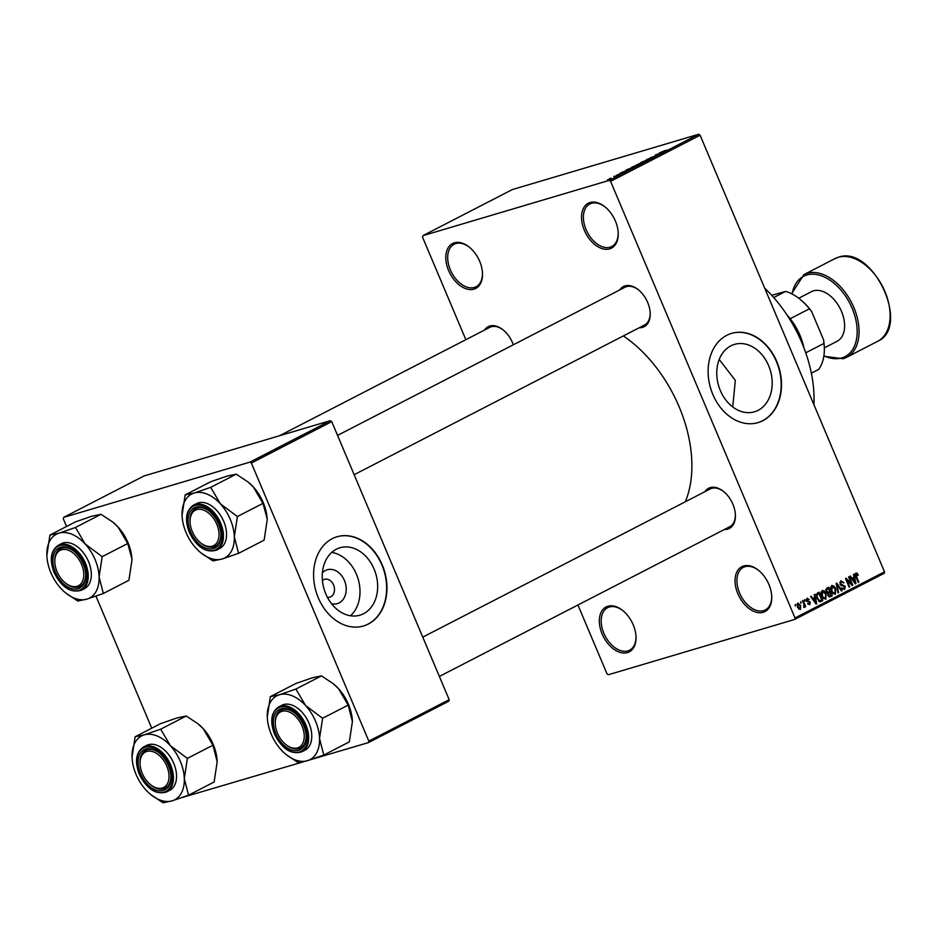 <?xml version="1.0" encoding="UTF-8"?>
<svg xmlns="http://www.w3.org/2000/svg" width="937" height="937" viewBox="0 0 937 937"><rect width="100%" height="100%" fill="white"/><g stroke="black" fill="none" stroke-linecap="round" stroke-linejoin="round"><path stroke-width="1.41" d="M763.186 612.306A25.264 16.034 62.7 0 1 737.864 593.753A25.264 16.034 62.7 0 1 743.615 565.971A25.264 16.034 62.7 0 1 758.501 570.293A25.264 16.034 62.7 0 1 771.713 595.909A25.264 16.034 62.7 0 1 763.186 612.306M758.829 570.563A23.929 15.191 -117.3 0 0 745.044 566.721A23.929 15.191 -117.3 0 0 743.346 567.4A23.929 15.191 -117.3 0 0 740.183 594.339A23.929 15.191 -117.3 0 0 763.585 610.619A23.929 15.191 -117.3 0 0 765.283 609.94A23.929 15.191 -117.3 0 0 771.678 595.499M609.671 248.867A25.264 16.034 62.7 0 1 584.348 230.315A25.264 16.034 62.7 0 1 590.087 202.533A25.264 16.034 62.7 0 1 604.986 206.854A25.264 16.034 62.7 0 1 618.186 232.481A25.264 16.034 62.7 0 1 609.671 248.867M605.302 207.124A23.929 15.191 -117.3 0 0 591.516 203.282A23.929 15.191 -117.3 0 0 589.83 203.961A23.929 15.191 -117.3 0 0 586.656 230.9A23.929 15.191 -117.3 0 0 610.069 247.181A23.929 15.191 -117.3 0 0 611.756 246.501A23.929 15.191 -117.3 0 0 618.162 232.06M473.946 289.146A25.264 16.034 62.7 0 1 448.624 270.582A25.264 16.034 62.7 0 1 454.375 242.8A25.264 16.034 62.7 0 1 469.261 247.134A25.264 16.034 62.7 0 1 482.473 272.749A25.264 16.034 62.7 0 1 473.946 289.146M469.589 247.403A23.929 15.191 -117.3 0 0 455.804 243.55A23.929 15.191 -117.3 0 0 454.105 244.229A23.929 15.191 -117.3 0 0 450.943 271.18A23.929 15.191 -117.3 0 0 474.345 287.46A23.929 15.191 -117.3 0 0 476.043 286.781A23.929 15.191 -117.3 0 0 482.438 272.327M627.474 652.585A25.264 16.034 62.7 0 1 602.151 634.021A25.264 16.034 62.7 0 1 607.902 606.239A25.264 16.034 62.7 0 1 622.789 610.573A25.264 16.034 62.7 0 1 635.989 636.188A25.264 16.034 62.7 0 1 627.474 652.585M623.117 610.842A23.929 15.191 -117.3 0 0 609.319 606.989A23.929 15.191 -117.3 0 0 607.633 607.668A23.929 15.191 -117.3 0 0 604.459 634.618A23.929 15.191 -117.3 0 0 627.872 650.899A23.929 15.191 -117.3 0 0 629.559 650.219A23.929 15.191 -117.3 0 0 635.965 635.766M730.86 345.847A35.161 26.974 73.5 0 0 719.417 388.187A35.161 26.974 73.5 0 0 754.484 411.8A35.161 26.974 73.5 0 0 758.103 410.347A35.161 26.974 73.5 0 0 769.546 368.007A35.161 26.974 73.5 0 0 734.479 344.394A35.161 26.974 73.5 0 0 730.86 345.847M726.784 335.317A46.534 35.7 73.5 0 0 711.628 391.35A46.534 35.7 73.5 0 0 758.056 422.61A46.534 35.7 73.5 0 0 762.847 420.69A46.534 35.7 73.5 0 0 777.991 364.645A46.534 35.7 73.5 0 0 731.574 333.385A46.534 35.7 73.5 0 0 726.784 335.317M757.892 422.657A46.534 35.7 73.5 0 0 762.519 420.783A46.534 35.7 73.5 0 0 777.71 364.844A46.534 35.7 73.5 0 0 731.41 333.431M484.511 330.07A22.605 14.348 62.7 0 1 489.805 326.029A22.605 14.348 62.7 0 1 503.134 329.906A22.605 14.348 62.7 0 1 513.3 344.804M503.462 330.175A21.27 13.505 -117.3 0 0 491.234 326.779A21.27 13.505 -117.3 0 0 489.735 327.376L279.484 435.764M619.732 289.943A22.605 14.348 62.7 0 1 625.026 285.902A22.605 14.348 62.7 0 1 638.355 289.767A22.605 14.348 62.7 0 1 650.173 312.689A22.605 14.348 62.7 0 1 642.548 327.364A22.605 14.348 62.7 0 1 639.221 327.763M638.683 290.037A21.27 13.505 -117.3 0 0 626.455 286.652A21.27 13.505 -117.3 0 0 624.956 287.249L337.543 435.4M704.94 491.667A22.605 14.348 62.7 0 1 710.246 487.615A22.605 14.348 62.7 0 1 723.563 491.492A22.605 14.348 62.7 0 1 735.381 514.413A22.605 14.348 62.7 0 1 727.756 529.089A22.605 14.348 62.7 0 1 724.442 529.487M723.891 491.761A21.27 13.505 -117.3 0 0 711.663 488.364A21.27 13.505 -117.3 0 0 710.164 488.973L422.763 637.125M764.697 288.163A109.032 69.197 62.7 0 1 813.913 404.679M623.351 335.95A114.349 72.571 62.7 0 1 685.275 501.799M322.375 572.847A17.662 13.551 -106.5 0 1 325.444 570.516A17.662 13.551 -106.5 0 1 344.418 580.46A17.662 13.551 -106.5 0 1 339.124 602.913A17.662 13.551 -106.5 0 1 331.546 603.733M327.411 597.326A9.311 7.145 73.5 0 0 329.801 597.162A9.311 7.145 73.5 0 0 330.761 596.775A9.311 7.145 73.5 0 0 333.795 585.566A9.311 7.145 73.5 0 0 324.507 579.312A9.311 7.145 73.5 0 0 323.546 579.698A9.311 7.145 73.5 0 0 322.41 580.471M336.324 549.223A35.161 26.974 73.5 0 0 324.881 591.552A35.161 26.974 73.5 0 0 359.949 615.176A35.161 26.974 73.5 0 0 363.568 613.712A35.161 26.974 73.5 0 0 375.011 571.383A35.161 26.974 73.5 0 0 339.944 547.77A35.161 26.974 73.5 0 0 336.324 549.223M332.237 538.693A46.534 35.7 73.5 0 0 317.093 594.726A46.534 35.7 73.5 0 0 363.509 625.986A46.534 35.7 73.5 0 0 368.3 624.054A46.534 35.7 73.5 0 0 383.456 568.021A46.534 35.7 73.5 0 0 337.039 536.76A46.534 35.7 73.5 0 0 332.237 538.693M363.345 626.033A46.534 35.7 73.5 0 0 367.983 624.159A46.534 35.7 73.5 0 0 383.163 568.22A46.534 35.7 73.5 0 0 336.875 536.807M800.69 603.159L800.76 601.636L800.69 603.159M803.864 603.955L802.505 600.734L803.079 600.441L805.703 606.649L804.707 605.958L804.485 607.41L803.782 607.363L803.864 603.955M804.672 601.097L804.742 599.586L804.672 601.097M807.015 598.274L809.275 599.539L807.354 599.188L806.968 600.547L810.318 602.245L809.755 604.693L807.659 603.615L809.357 603.815L809.791 602.678L806.452 601.004L807.261 598.169M807.53 599.118L806.195 599.528L807.53 599.118M808.045 604.224L809.357 603.815M814.839 597.49L814.265 594.679L814.874 594.363L816.713 603.815L816.104 604.119L810.634 596.541L811.243 596.225L812.824 598.52L814.839 597.49M822.136 590.486L824.361 590.966L826.176 593.601L825.825 599.247L821.737 596.014L821.023 592.641L822.44 590.357M831.681 585.566L833.918 586.047L835.722 588.67L835.371 594.327L831.283 591.083L830.569 587.722L831.986 585.438M855.914 573.069L857.074 573.21L858.292 575.084L857.753 575.494L856.301 574.088L855.949 575.049L858.831 582.1L858.245 582.404L855.797 576.606L855.914 573.069L857.074 573.21L855.317 573.725M855.2 574.404L856.395 574.041L855.2 574.416M795.021 617.963L884.516 571.828L884.212 573.292L794.717 619.427L795.021 617.963L610.584 181.345L609.249 180.372L422.845 235.691L422.54 237.155L465.853 339.686M884.516 571.828L700.091 135.209L610.584 181.345M854.029 577.286L853.455 574.475L854.064 574.158L855.903 583.61L855.294 583.927L849.824 576.349L850.433 576.032L852.014 578.316L854.029 577.286M851.464 583.821L848.582 576.981L849.168 576.688L852.764 585.227L852.143 585.543L846.802 579.956L849.695 586.808L849.121 587.101L845.514 578.574L846.134 578.246L851.464 583.821L850.714 584.044M840.794 580.858L843.944 582.755L841.168 581.889L840.606 583.962L845.268 586.375L844.6 589.572L841.777 587.921L844.167 588.577L844.12 585.871L841.777 585.848L840.032 584.266L841.145 580.717M839.763 582.275L841.403 581.795L839.751 582.31M842.515 589.092L844.167 588.577M837.959 592.852L836.179 583.376L836.753 583.083L842.082 590.732L841.473 591.048L836.928 584.208L838.568 592.547L837.959 592.852M829.713 596.951L830.451 596.728L827.945 595.405L827.828 593.285L826.141 591.598L826.856 588.19L828.659 587.253L832.267 595.791L830.065 596.881M817.029 598.509L817.404 593.051L819.102 592.184L822.709 600.711L820.098 601.87L817.029 598.509M797.68 603.088L800.655 605.466L800.397 609.518L797.446 607.199L797.902 602.995M795.208 605.981L795.279 604.459L795.208 605.981M794.717 619.427L608.312 674.745L606.977 673.762L577.93 604.997M610.678 178.206L609.858 178.452L610.678 178.206M614.344 176.613L616.933 175.711L614.344 176.613M614.672 176.144L613.852 176.39L614.672 176.144M616.616 175.242L621.137 173.31L616.792 175.196M625.155 170.932L627.907 170.405L620.329 173.052L625.213 171.061M631.866 167.301L637.664 165.392L630.999 167.723M636.949 165.24L637.617 165.158M641.412 162.382L647.209 160.461L640.545 162.804M646.495 160.321L647.174 160.227M609.249 180.372L698.756 134.237L512.352 189.555L422.845 235.691M664.345 150.74L667.085 150.201L659.507 152.86L664.392 150.857M662.846 152.134L655.197 155.085L662.881 152.216M650.301 157.943L656.439 155.706L650.524 157.662M649.763 159.126L646.436 159.595L653.885 157.006L646.858 159.524L649.763 159.126M636.457 165.111L644.07 162.066L636.598 164.842M627.79 169.843C626.01 170.405 625.775 170.311 627.087 169.562L634.513 166.985L627.79 169.843C626.01 170.405 625.775 170.311 627.087 169.562L627.146 169.714M607.914 179.916L611.111 178.253L607.469 180.045M151.747 728.201L95.961 596.143M66.539 526.489L63.318 518.852L63.622 517.4L250.027 462.082L330.398 420.654L143.993 475.961L63.622 517.4M449.186 699.693L448.882 701.157L368.522 742.584L368.815 741.12L449.186 699.693L331.733 421.627L251.362 463.054L250.027 462.082M368.815 741.12L251.362 463.054M368.522 742.584L181.766 797.645M330.398 420.654L331.733 421.627M350.52 615.773A35.161 26.974 73.5 0 0 358.145 579.043A35.161 26.974 73.5 0 0 331.721 552.408M698.756 134.237L700.091 135.209M732.722 406.951L735.322 380.387L719.218 359.48M642.946 325.678A21.27 13.505 -117.3 0 0 644.445 325.069A21.27 13.505 -117.3 0 0 650.137 312.279M728.154 527.39A21.27 13.505 -117.3 0 0 729.654 526.793A21.27 13.505 -117.3 0 0 735.346 513.991M665.938 150.424L663.197 151.478L665.938 150.424M646.577 160.777L642.009 162.007L645.851 160.508M642.677 162.288L642.009 162.007M642.817 162.57L639.456 163.94L642.864 162.687M640.439 163.272L636.668 164.795L640.486 163.389M637.031 165.697L632.463 166.927L636.305 165.427M633.119 167.219L632.463 166.927M633.271 167.489L627.204 169.831L633.318 167.606M627.275 169.984L627.837 169.328M626.748 170.628L624.007 171.67L626.748 170.628M611.111 178.709L607.914 179.564L610.537 178.557M608.5 179.728L607.914 179.564M857.66 575.271L858.292 575.084M855.329 575.236L855.949 575.049M858.198 582.287L858.831 582.1M855.212 583.81L855.903 583.61M851.382 578.504L852.014 578.316M854.755 581.151L854.251 578.387L852.635 579.218L855.176 582.896L854.755 581.151M851.815 579.101L854.251 578.387M852.026 579.394L852.635 579.218M852.049 585.438L852.764 585.227M846.181 580.144L846.802 579.956M849.063 586.995L849.695 586.808M843.288 582.943L843.944 582.755M839.985 584.138L840.606 583.962M844.635 586.562L845.268 586.375M841.403 590.931L842.082 590.732M837.936 592.734L838.568 592.547M832.618 586.421L833.918 586.047M835.09 588.858L835.722 588.67M834.949 593.332L835.136 588.963L832.103 586.562L831.88 590.814L832.934 592.617L834.949 593.332L833.169 593.882L834.539 593.449M832.22 592.828L832.934 592.617M831.248 591.001L831.88 590.814M830.662 586.984L832.314 586.468L830.674 586.96M825.848 589.314L828.495 588.553L826.703 589.607L826.727 591.294L828.613 592.137L829.76 591.552L828.495 588.553M827.23 592.606L827.488 593.215M829.034 596.752L832.267 595.791M831.26 595.1L830.182 592.547L828.519 593.508L828.472 594.96L831.26 595.1M827.722 593.273L830.182 592.547M828.437 596.225L830.252 595.616M827.851 595.147L828.472 594.96M827.699 593.742L828.519 593.508M826.821 592.723L828.613 592.137M826.094 591.481L826.727 591.294M825.766 589.888L826.703 589.607M825.79 589.631L827.266 589.186M823.073 591.352L824.361 590.966M825.544 593.777L826.176 593.601M825.403 598.251L825.591 593.882L822.557 591.481L822.335 595.733L823.389 597.537L825.403 598.251L823.623 598.802L824.993 598.368M822.674 597.747L823.389 597.537M821.702 595.92L822.335 595.733M821.117 591.903L822.768 591.399L821.128 591.879M819.172 601.05L819.442 601.683L822.709 600.711M821.714 600.02L818.95 593.472L817.907 594.011L816.97 596.014L817.614 598.216L819.781 600.804L821.714 600.02M816.35 594.245L818.95 593.472M818.657 601.144L820.683 600.547M816.982 598.403L817.614 598.216M816.314 596.201L816.97 596.014M816.291 594.491L817.907 594.011M816.022 604.014L816.713 603.815M812.203 598.708L812.824 598.52M815.577 601.343L815.061 598.579L813.445 599.422L815.986 603.1L815.577 601.343M812.625 599.305L815.061 598.579M812.836 599.598L813.445 599.422M808.619 599.739L809.275 599.539M806.359 600.734L806.968 600.547M806.581 601.273L807.354 601.039M809.65 602.444L810.318 602.245M808.034 604.213L809.064 603.908M804.625 600.992L805.258 600.804M805.082 606.836L805.703 606.649M800.643 603.041L801.276 602.854M800.022 605.653L800.655 605.466M800.034 608.628L800.081 605.77L798.043 603.978L798.008 606.836L800.034 608.628L798.605 609.062L799.776 608.699M797.375 607.024L798.008 606.836M796.883 604.33L798.172 603.932L796.883 604.306M795.162 605.864L795.794 605.677M305.591 705.549A35.969 22.828 62.7 0 1 315.523 721.162A35.969 22.828 62.7 0 1 319.529 738.543L322.597 718.269L305.591 705.549L295.893 689.058L279.472 694.739L270.348 696.648L267.279 716.922A35.969 22.828 62.7 0 1 279.472 694.739A35.969 22.828 -117.3 0 1 305.591 705.549M322.621 718.714A41.287 26.213 -117.3 0 0 322.445 718.316A41.287 26.213 -117.3 0 0 322.281 717.918M303.658 725.496A22.605 14.348 62.7 0 1 306.141 735.674A22.605 14.348 62.7 0 1 294.897 750.736A22.605 14.348 62.7 0 1 275.853 733.741A22.605 14.348 62.7 0 1 276.626 711.698A22.605 14.348 62.7 0 1 294.323 712.752A22.605 14.348 62.7 0 1 303.658 725.496M286.043 744.739A21.27 13.505 -117.3 0 0 300.414 748.054A21.27 13.505 -117.3 0 0 306.106 735.252A21.27 13.505 62.7 0 1 300.414 748.054A21.27 13.505 62.7 0 1 295.378 749.003A21.27 13.505 62.7 0 1 286.371 745.009L285.726 744.493A19.946 12.661 -117.3 0 0 294.159 748.241A19.946 12.661 -117.3 0 0 303.565 730.673A19.946 12.661 -117.3 0 0 285.352 710.996A19.946 12.661 -117.3 0 0 275.302 724.266A19.946 12.661 -117.3 0 0 285.726 744.493M308.941 723.118A25.264 16.034 -117.3 0 0 281.838 705.28L278.734 706.873A25.264 16.034 62.7 0 1 305.837 724.723A25.264 16.034 62.7 0 1 301.878 751.79L304.982 750.186A25.264 16.034 -117.3 0 0 308.941 723.118M270.348 696.648L295.928 683.46L312.349 677.791L321.461 675.882L333.185 683.659L338.468 688.601L348.177 705.092L322.597 718.269M321.461 675.882L295.893 689.058M348.177 705.092L352.406 721.595L349.337 741.87L323.769 755.058L319.529 738.543A35.969 22.828 62.7 0 1 307.348 760.727L323.769 755.058M352.359 720.448L352.406 721.595A35.969 22.828 62.7 0 0 352.359 720.436L352.359 720.448A35.969 22.828 62.7 0 0 338.468 688.601A35.969 22.828 62.7 0 0 333.549 683.951L333.185 683.659M286.136 754.566L298.224 762.636L307.348 760.727A35.969 22.828 62.7 0 1 286.136 754.566A35.969 22.828 62.7 0 1 281.217 749.916A35.969 22.828 62.7 0 1 267.338 718.082A35.969 22.828 62.7 0 1 267.279 716.922M275.302 724.266L275.255 723.434A21.27 13.505 62.7 0 1 280.924 710.234A21.27 13.505 62.7 0 1 285.961 709.286A21.27 13.505 62.7 0 1 294.651 713.022A21.27 13.505 -117.3 0 0 280.924 710.234A21.27 13.505 -117.3 0 0 275.279 723.856M297.907 762.285A41.287 26.213 -117.3 0 0 298.54 762.542M296.209 689.409A41.287 26.213 -117.3 0 0 295.588 689.152M215.1 544.69A19.946 12.661 -117.3 0 0 214.479 519.789A19.946 12.661 -117.3 0 0 193.994 511.098A19.946 12.661 -117.3 0 0 190.094 522.541A19.946 12.661 -117.3 0 0 200.518 542.769A19.946 12.661 -117.3 0 0 215.1 544.69M190.094 522.541L190.035 521.722A21.27 13.505 62.7 0 1 194.205 509.505A21.27 13.505 62.7 0 1 195.716 508.51A21.27 13.505 62.7 0 1 209.443 511.297A21.27 13.505 -117.3 0 0 195.716 508.51A21.27 13.505 -117.3 0 0 190.07 522.143M200.834 543.027A21.27 13.505 -117.3 0 0 215.205 546.33A21.27 13.505 -117.3 0 0 220.898 533.54A21.27 13.505 62.7 0 1 216.716 545.346A21.27 13.505 62.7 0 1 215.205 546.33A21.27 13.505 62.7 0 1 201.162 543.296L200.518 542.769M143.982 752.95A19.946 12.661 -117.3 0 0 140.081 764.393A19.946 12.661 -117.3 0 0 150.506 784.62A19.946 12.661 -117.3 0 0 165.088 786.541A19.946 12.661 -117.3 0 0 164.467 761.64A19.946 12.661 -117.3 0 0 143.982 752.95M150.822 784.878A21.27 13.505 -117.3 0 0 165.193 788.181A21.27 13.505 -117.3 0 0 170.885 775.391A21.27 13.505 62.7 0 1 166.704 787.197A21.27 13.505 62.7 0 1 165.193 788.181A21.27 13.505 62.7 0 1 151.15 785.147L150.506 784.62M140.081 764.393L140.023 763.573A21.27 13.505 62.7 0 1 144.193 751.357A21.27 13.505 62.7 0 1 145.692 750.361A21.27 13.505 62.7 0 1 159.419 753.149A21.27 13.505 -117.3 0 0 145.692 750.361A21.27 13.505 -117.3 0 0 140.058 763.995M64.911 549.398A19.946 12.661 -117.3 0 0 54.861 562.68A19.946 12.661 -117.3 0 0 65.297 582.896A19.946 12.661 -117.3 0 0 73.73 586.644A19.946 12.661 -117.3 0 0 83.124 569.087A19.946 12.661 -117.3 0 0 64.911 549.398M65.613 583.154A21.27 13.505 -117.3 0 0 79.985 586.468A21.27 13.505 -117.3 0 0 85.677 573.667A21.27 13.505 62.7 0 1 79.985 586.468A21.27 13.505 62.7 0 1 74.937 587.417A21.27 13.505 62.7 0 1 65.941 583.423L65.297 582.896M54.861 562.68L54.814 561.849A21.27 13.505 62.7 0 1 60.483 548.649A21.27 13.505 62.7 0 1 65.531 547.688A21.27 13.505 62.7 0 1 74.21 551.436A21.27 13.505 -117.3 0 0 60.483 548.649A21.27 13.505 -117.3 0 0 54.85 562.27M803.653 347.147A47.869 30.382 -117.3 0 0 799.87 335.493A47.869 30.382 -117.3 0 0 787.338 315.476M786.939 314.879A46.534 29.539 62.7 0 1 790.207 318.709A46.534 29.539 62.7 0 1 799.964 335.27A46.534 29.539 62.7 0 1 803.923 347.814M771.725 295.331L785.628 291.407L773.716 297.544M805.75 352.804L823.986 343.399L823.518 339.651A45.21 28.696 62.7 0 1 824.197 345.53L824.255 346.35A46.534 29.539 -117.3 0 0 823.986 343.399M811.676 311.623L809.381 308.823A46.534 29.539 -117.3 0 0 799.929 299.161L800.573 299.688A45.21 28.696 62.7 0 1 811.676 311.623L823.518 339.651M790.207 318.709L809.381 308.823M811.36 373.195L818.598 369.459A46.534 29.539 -117.3 0 0 824.255 346.35M799.929 299.161A46.534 29.539 -117.3 0 0 785.628 291.407M824.326 347.861L837.104 341.279A27.923 17.721 -117.3 0 0 840.805 309.831A27.923 17.721 -117.3 0 0 813.492 290.845A27.923 17.721 -117.3 0 0 811.524 291.641L798.734 298.224M185.139 494.923L210.72 481.735L227.141 476.066L236.253 474.157L247.977 481.934L253.259 486.877A35.969 22.828 62.7 0 1 263.192 502.501A35.969 22.828 62.7 0 1 267.15 518.711A35.969 22.828 62.7 0 1 267.197 519.883L264.129 540.157L238.56 553.334L234.32 536.819L237.389 516.545L220.382 503.825L210.684 487.345L194.264 493.014L185.139 494.923L182.071 515.198A35.969 22.828 62.7 0 1 194.264 493.014A35.969 22.828 62.7 0 1 220.382 503.825A35.969 22.828 62.7 0 1 234.32 536.819A35.969 22.828 62.7 0 1 222.139 559.002L238.56 553.334M248.176 482.098A35.969 22.828 62.7 0 1 248.34 482.227A35.969 22.828 62.7 0 1 253.259 486.877L262.969 503.368L267.15 518.711M200.928 552.842L213.015 560.912L222.139 559.002A35.969 22.828 -117.3 0 1 200.928 552.842A35.969 22.828 -117.3 0 1 196.009 548.192A35.969 22.828 62.7 0 1 186.076 532.579A35.969 22.828 62.7 0 1 182.129 516.369A35.969 22.828 62.7 0 1 182.071 515.198M190.644 532.017A22.605 14.348 62.7 0 1 191.417 509.986A22.605 14.348 62.7 0 1 209.115 511.04A22.605 14.348 62.7 0 1 218.438 523.771A22.605 14.348 62.7 0 1 220.921 533.961A22.605 14.348 62.7 0 1 209.689 549.012A22.605 14.348 62.7 0 1 190.644 532.017M216.67 550.066L219.773 548.461A25.264 16.034 -117.3 0 0 223.732 521.405A25.264 16.034 -117.3 0 0 196.629 503.556L193.514 505.16A25.264 16.034 62.7 0 1 220.628 522.998A25.264 16.034 62.7 0 1 216.67 550.066C206.046 553.252 196.934 547.36 189.321 532.392C184.566 519.449 185.959 510.372 193.514 505.16M236.253 474.157L210.684 487.345M262.969 503.368L237.389 516.545M237.401 516.99A41.287 26.213 -117.3 0 0 237.073 516.193M211.001 487.697A41.287 26.213 -117.3 0 0 210.38 487.439M212.699 560.56A41.287 26.213 -117.3 0 0 213.32 560.818M170.37 745.676A35.969 22.828 62.7 0 1 180.302 761.301A35.969 22.828 62.7 0 1 184.308 778.67L187.377 758.396L170.37 745.676L160.672 729.197L144.251 734.866L135.127 736.775L132.058 757.049A35.969 22.828 62.7 0 1 144.251 734.866A35.969 22.828 -117.3 0 1 170.37 745.676M187.388 758.841A41.287 26.213 -117.3 0 0 187.224 758.443A41.287 26.213 -117.3 0 0 187.06 758.045M168.426 765.623A22.605 14.348 62.7 0 1 170.909 775.801A22.605 14.348 62.7 0 1 159.677 790.863A22.605 14.348 62.7 0 1 140.632 773.868A22.605 14.348 62.7 0 1 141.405 751.837A22.605 14.348 62.7 0 1 159.103 752.879A22.605 14.348 62.7 0 1 168.426 765.623M173.72 763.257A25.264 16.034 -117.3 0 0 146.605 745.407L143.502 747.012A25.264 16.034 62.7 0 1 170.616 764.85A25.264 16.034 62.7 0 1 166.657 791.917L169.761 790.313A25.264 16.034 -117.3 0 0 173.72 763.257M135.127 736.775L160.695 723.587L177.128 717.918L186.24 716.009L197.965 723.786L203.247 728.728L212.945 745.22L187.377 758.396M186.24 716.009L160.672 729.197M212.945 745.22L217.185 761.722L214.116 781.997L188.548 795.185L184.308 778.67A35.969 22.828 62.7 0 1 172.127 800.854L188.548 795.185M217.138 760.575L217.185 761.722A35.969 22.828 62.7 0 0 217.138 760.563L217.138 760.575A35.969 22.828 62.7 0 0 203.247 728.728A35.969 22.828 62.7 0 0 198.328 724.078L197.965 723.786M150.916 794.693L163.003 802.763L172.127 800.854A35.969 22.828 62.7 0 1 150.916 794.693A35.969 22.828 62.7 0 1 145.996 790.043A35.969 22.828 62.7 0 1 132.117 758.209A35.969 22.828 62.7 0 1 132.058 757.049M162.687 802.412A41.287 26.213 -117.3 0 0 163.307 802.669M160.988 729.548A41.287 26.213 -117.3 0 0 160.368 729.279M49.919 535.05L75.487 521.874L91.92 516.193L101.032 514.296L112.756 522.061L118.039 527.016A35.969 22.828 62.7 0 1 127.971 542.628A35.969 22.828 62.7 0 1 131.918 558.839A35.969 22.828 62.7 0 1 131.976 560.01L128.908 580.284L103.339 593.461L99.099 576.958L102.168 556.683L85.162 543.964L75.464 527.472L59.031 533.141L49.919 535.05L46.85 555.325A35.969 22.828 62.7 0 1 59.031 533.141A35.969 22.828 62.7 0 1 85.162 543.964A35.969 22.828 62.7 0 1 99.099 576.958A35.969 22.828 62.7 0 1 86.907 599.141L103.339 593.461M112.944 522.225A35.969 22.828 62.7 0 1 113.119 522.366A35.969 22.828 62.7 0 1 118.039 527.016L127.737 543.495L131.918 558.85M65.707 592.969L77.794 601.039L86.907 599.141A35.969 22.828 -117.3 0 1 65.707 592.969A35.969 22.828 -117.3 0 1 60.788 588.319A35.969 22.828 62.7 0 1 50.856 572.706A35.969 22.828 62.7 0 1 46.909 556.496A35.969 22.828 62.7 0 1 46.85 555.325M55.424 572.144A22.605 14.348 62.7 0 1 56.197 550.113A22.605 14.348 62.7 0 1 73.882 551.167A22.605 14.348 62.7 0 1 83.217 563.898A22.605 14.348 62.7 0 1 85.7 574.088A22.605 14.348 62.7 0 1 74.468 589.139A22.605 14.348 62.7 0 1 55.424 572.144M81.449 590.193L84.553 588.6A25.264 16.034 -117.3 0 0 88.511 561.532A25.264 16.034 -117.3 0 0 61.397 543.683L58.293 545.287A25.264 16.034 62.7 0 1 85.408 563.137A25.264 16.034 62.7 0 1 81.449 590.193C70.825 593.379 61.713 587.487 54.088 572.519C49.333 559.576 50.739 550.499 58.293 545.287M101.032 514.296L75.464 527.472M127.737 543.495L102.168 556.683M102.18 557.117A41.287 26.213 -117.3 0 0 101.852 556.332M75.78 527.824A41.287 26.213 -117.3 0 0 75.159 527.566M77.478 600.699A41.287 26.213 -117.3 0 0 78.099 600.957M855.727 576.419L856.348 576.232M853.525 581.49L854.111 581.315M840.794 585.402L842.738 584.829M836.647 585.859L837.233 585.684M827.746 593.508L829.093 593.109M806.698 601.495L808.081 601.086M304.794 725.156A24.467 15.531 -117.3 0 0 280.28 707.177A24.467 15.531 -117.3 0 0 274.717 734.081A24.467 15.531 -117.3 0 0 299.231 752.06A24.467 15.531 -117.3 0 0 304.794 725.156M877.606 341.337A46.534 29.539 -117.3 0 0 883.767 288.947A46.534 29.539 -117.3 0 0 838.252 257.288A46.534 29.539 -117.3 0 0 834.961 258.612L838.392 257.242C872.64 244.323 911.326 326.861 877.606 341.337L846.556 357.348A46.534 29.539 62.7 0 1 843.265 358.672M823.916 355.744A45.21 28.696 -117.3 0 0 841.836 357.922A45.21 28.696 -117.3 0 0 852.108 308.203A45.21 28.696 -117.3 0 0 806.804 274.986A45.21 28.696 -117.3 0 0 792.081 293.995M791.601 293.75L803.911 274.623A46.534 29.539 62.7 0 1 807.202 273.299A46.534 29.539 62.7 0 1 852.717 304.947A46.534 29.539 62.7 0 1 846.556 357.348L843.124 358.73L823.834 356.271M189.497 532.357A24.467 15.531 -117.3 0 0 214.023 550.335A24.467 15.531 -117.3 0 0 219.586 523.432A24.467 15.531 -117.3 0 0 195.072 505.453A24.467 15.531 -117.3 0 0 189.497 532.357M169.574 765.283A24.467 15.531 -117.3 0 0 145.048 747.304A24.467 15.531 -117.3 0 0 139.484 774.208A24.467 15.531 -117.3 0 0 164.01 792.187A24.467 15.531 -117.3 0 0 169.574 765.283M54.276 572.484A24.467 15.531 -117.3 0 0 78.802 590.462A24.467 15.531 -117.3 0 0 84.365 563.559A24.467 15.531 -117.3 0 0 59.839 545.58A24.467 15.531 -117.3 0 0 54.276 572.484M820.18 600.758L818.715 601.191M278.734 706.873C271.168 712.085 269.774 721.162 274.529 734.104C282.142 749.073 291.255 754.976 301.878 751.79M729.654 526.793L439.359 676.432M354.151 474.708L644.445 325.069M803.911 274.623L834.961 258.612M143.502 747.012C135.947 752.224 134.541 761.301 139.297 774.231C146.922 789.212 156.034 795.103 166.657 791.917"/></g></svg>
